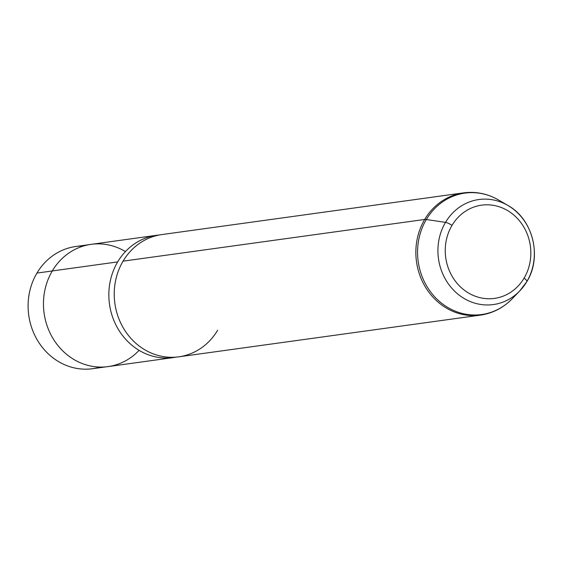 <?xml version="1.0" encoding="UTF-8"?>
<svg xmlns="http://www.w3.org/2000/svg" width="562" height="562" viewBox="0 0 562 562"><rect width="100%" height="100%" fill="white"/><g stroke="black" fill="none" stroke-linecap="round" stroke-linejoin="round"><path stroke-width="0.84" d="M106.274 366.817L92.646 368.7A61.679 55.989 -97.9 0 1 37.169 339.806A61.679 55.989 -97.9 0 1 36.93 273.083L52.28 270.961L36.93 273.083A61.679 55.989 -97.9 0 1 75.758 246.507L89.386 244.625M173.419 357.565A61.708 56.017 82.1 0 0 176.103 357.123A61.708 56.017 -97.9 0 1 118.666 329.922A61.708 56.017 -97.9 0 1 117.676 261.906A61.708 56.017 82.1 0 0 117.915 328.658A61.708 56.017 82.1 0 0 173.419 357.565L108.037 366.607A61.708 56.017 -97.9 0 1 52.533 337.692A61.708 56.017 -97.9 0 1 52.294 270.94L117.676 261.906A61.708 56.017 -97.9 0 1 159.222 235.007A61.708 56.017 82.1 0 0 156.517 235.309A61.708 56.017 82.1 0 0 117.676 261.906L52.294 270.94A61.708 56.017 -97.9 0 1 91.135 244.351L156.517 235.309M526.77 281.71A53.018 48.128 82.1 0 0 507.872 205.439C533.029 219.173 542.372 256.96 526.847 281.611L519.695 291.004L512.101 298.858A61.286 55.638 -97.9 0 1 438.037 300.171A61.286 55.638 -97.9 0 1 426.333 219.517L445.511 222.376A53.018 48.128 -97.9 0 1 507.872 205.439A53.018 48.128 82.1 0 0 445.511 222.376A53.018 48.128 82.1 0 0 455.634 292.142A53.018 48.128 82.1 0 0 519.695 291.004A53.018 48.128 82.1 0 0 526.77 281.71A6.168 1.707 -149.3 0 0 526.847 281.611A6.168 1.707 -149.3 0 0 524.1 278.113A47.053 42.712 82.1 0 0 511.09 212.879A47.053 42.712 82.1 0 0 451.981 225.446A6.168 1.707 -149.3 0 0 445.511 222.376A6.168 1.707 30.7 0 1 451.981 225.446A47.053 42.712 82.1 0 0 464.985 290.68A47.053 42.712 82.1 0 0 524.1 278.113A47.053 42.712 -97.9 0 1 464.985 290.68A47.053 42.712 -97.9 0 1 451.981 225.446A47.053 42.712 -97.9 0 1 511.09 212.879A47.053 42.712 -97.9 0 1 524.1 278.113A6.168 1.707 30.7 0 1 526.847 281.611A6.168 1.707 30.7 0 1 526.77 281.71A53.018 48.128 -97.9 0 1 519.695 291.004A53.018 48.128 -97.9 0 1 455.634 292.142A53.018 48.128 -97.9 0 1 445.511 222.376L426.333 219.517A61.286 55.638 82.1 0 0 438.037 300.171A61.286 55.638 82.1 0 0 512.101 298.858C503.25 307.892 492.691 313.315 480.433 315.127A61.708 56.017 -97.9 0 1 424.921 286.22A61.708 56.017 -97.9 0 1 424.689 219.461A61.708 56.017 82.1 0 0 424.921 286.22A61.708 56.017 82.1 0 0 480.433 315.127L178.807 356.821A61.708 56.017 -97.9 0 1 123.296 327.913A61.708 56.017 -97.9 0 1 123.064 261.161L424.689 219.461A61.708 56.017 -97.9 0 1 463.531 192.871A61.708 56.017 82.1 0 0 424.689 219.461L123.064 261.161A61.708 56.017 82.1 0 0 140.121 346.712A61.708 56.017 82.1 0 0 217.649 330.231M83.429 246.03A61.679 55.989 82.1 0 0 36.93 273.083A61.679 55.989 82.1 0 0 39.375 343.326A61.679 55.989 82.1 0 0 100.162 367.077M125.452 251.565A61.708 56.017 82.1 0 0 52.294 270.94A61.708 56.017 82.1 0 0 64.328 352.374A61.708 56.017 82.1 0 0 139.109 350.351M123.064 261.161A61.708 56.017 -97.9 0 1 161.905 234.565L463.531 192.871C475.824 191.291 487.458 193.644 498.431 199.939A61.286 55.638 82.1 0 0 426.333 219.517A61.286 55.638 -97.9 0 1 498.431 199.939L507.872 205.439M424.689 219.461A12.343 3.414 30.7 0 1 426.333 219.517A12.343 3.414 -149.3 0 0 424.689 219.461"/></g></svg>
